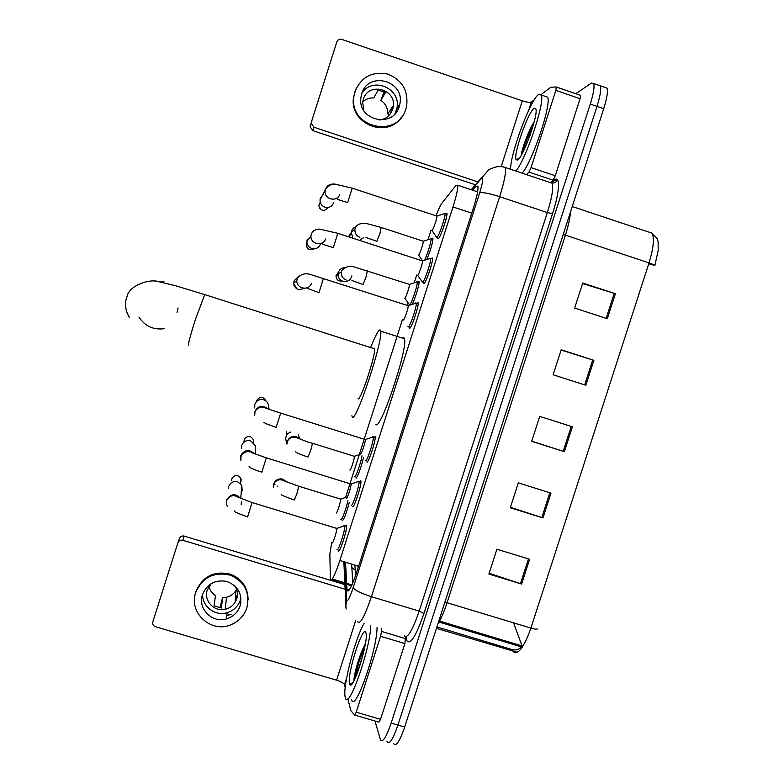 <?xml version="1.0" encoding="UTF-8"?>
<svg xmlns="http://www.w3.org/2000/svg" width="784" height="784" viewBox="0 0 784 784"><rect width="100%" height="100%" fill="white"/><g stroke="black" fill="none" stroke-linecap="round" stroke-linejoin="round"><path stroke-width="1.18" d="M363.404 457.797C361.816 465.97 356.563 479.896 355.848 477.887L356.367 477.809M418.068 281.887L419.048 281.603C419.695 283.602 415.226 298.557 412.364 303.967M431.896 238.777L432.895 238.454C432.65 243.03 430.661 249.929 426.927 259.132M349.282 502.397C346.214 513.912 343.843 520.008 342.157 520.684L342.716 520.664M431.455 258.348L432.513 258.073C433.464 260.974 425.653 283.935 423.87 283.534L423.497 282.514M445.831 213.562L446.919 213.228C447.85 216.031 440.118 238.64 438.197 238.767L437.756 237.728M375.017 436.257L375.164 436.619C376.163 439.902 367.99 464.608 366.794 461.962L367.353 461.835M417.098 303.075L418.137 302.83C419.097 305.829 411.218 329.172 409.571 328.231L409.248 327.242M360.777 480.739L360.885 481.043C361.894 484.424 353.613 509.669 352.575 506.405L353.172 506.346M346.567 525.162L346.636 525.398C347.655 528.867 339.247 554.67 338.374 550.789L339.002 550.819M331.72 542.606L329.848 554.043L330.387 579.68C331.779 581.552 334.935 575.162 339.844 560.501L452.976 206.947C456.474 195.745 458.062 188.503 457.729 185.21L455.955 185.426L442.176 202.811C440.608 204.898 438.56 209.191 436.031 215.698M354.887 565.068L355.613 575.534M431.053 230.163L428.133 239.296M421.655 259.543L421.38 260.415M416.725 274.968L414.217 282.818M407.896 302.585L407.063 305.182M402.417 319.705L345.666 497.193M346.646 584.59L347.087 590.597C348.694 592.616 351.967 586.285 356.916 571.605L473.418 207.907C476.907 196.725 478.407 189.463 477.917 186.131L475.927 186.308L472.625 190.169M575.77 93.717L591.371 83.084L593.655 83.525C594.664 86.72 593.537 93.57 590.264 104.076L391.157 723.064C386.267 737.274 382.719 742.879 380.505 739.871L374.948 720.996M598.339 85.133L600.319 85.809C601.377 89.023 600.27 95.883 597.006 106.379L397.929 725.053C393.029 739.253 389.432 744.829 387.139 741.801L386.963 741.301M345.538 562.236L346.587 583.316M352.81 582.933L351.624 564.078M406.661 639.989L406.729 637.676M593.655 83.525L600.319 85.809C601.377 89.023 600.27 95.883 597.006 106.379L397.929 725.053C393.029 739.253 389.432 744.829 387.139 741.801M582.551 283.573L615.391 293.745L582.737 283.004L574.652 308.063L607.316 318.725L615.391 293.745M561.128 350.027L593.88 360.336L561.207 349.772L553.141 374.772L585.824 385.267L593.88 360.336M529.612 559.266L496.899 549.202L488.893 574.035L521.605 584.051L529.612 559.266M489.147 573.251L521.605 584.051M550.985 493.097L518.293 482.866L510.266 507.758L542.969 517.93L550.985 493.097M510.423 507.277L542.969 517.93M572.408 426.79L539.725 416.392L531.679 441.333L564.372 451.672L572.408 426.79M531.738 441.157L564.372 451.672M572.242 206.525L652.014 233.152L657.217 238.62L658.109 241.629L658.207 250.429L654.816 265.707C654.767 265.129 652.827 264.198 649.025 262.895C653.552 248.087 654.552 238.169 652.014 233.152L648.358 231.937M604.944 87.396L606.973 88.092C608.08 91.326 607.002 98.186 603.739 108.672L404.691 727.033C399.781 741.223 396.145 746.789 393.774 743.742M648.731 263.787L654.699 265.423M513.549 622.819L522.448 646.947M370.754 625.407C370.499 648.789 348.351 711.637 345.362 697.819L345.195 697.221C342.363 687.607 354.927 638.95 364.06 623.407M377.075 627.308C377.026 650.74 354.829 713.538 351.624 699.661M349.546 683.658C346.685 674.72 363.217 623.153 365.873 632.786L365.991 633.207C368.794 641.714 352.663 692.517 349.772 684.295L349.546 683.658M365.354 643.968C359.964 652.896 353.839 674.554 353.937 680.532M364.785 647.133C359.121 660.197 355.632 671.192 354.319 680.12M363.404 653.415L356.534 675.21M229.153 617.949L226.537 618.615M405.455 636.755L404.897 643.586L380.573 636.304L356.22 712.186L380.544 719.33L378.917 722.162L354.799 715.096M404.897 643.586L380.544 719.33M182.829 540.274C180.467 539.813 178.821 540.676 177.87 542.871L179.291 538.637C180.222 536.481 181.839 535.639 184.152 536.089L182.829 540.274L345.127 589.245M344.911 584.648L184.152 536.089M177.87 542.871L152.802 621.869C152.321 624.191 153.184 625.799 155.399 626.7L336.581 680.179C341.069 681.629 343.706 683.119 344.49 684.638L345.205 687.617M347.88 698.75L350.742 710.539L354.652 715.047L356.22 712.186M380.573 636.304L381.504 631.404L381.191 628.543M202.497 594.595C197.421 608.6 212.239 623.554 226.507 618.899C233.25 616.773 237.787 612.412 240.11 605.816C242.57 593.743 237.983 585.579 226.331 581.336C214.924 579.592 206.976 584.011 202.497 594.595M202.674 594.066C201.909 606.404 215.149 616.498 227.086 612.725C233.691 610.648 238.13 606.375 240.414 599.907L240.923 597.967M206.917 591.263L207.162 590.293M208.887 586.481C209.877 590.372 212.082 593.38 215.492 595.517L214.052 605.836L221.382 608.021L222.568 597.624L226.478 597.271C230.516 596.291 233.661 594.066 235.915 590.607L235.22 600.74L237.454 594.38M211.19 583.639L207.25 590.009C203.409 600.652 214.248 612.216 225.273 609.266C230.957 607.776 234.779 604.288 236.739 598.809C238.062 594.311 237.503 590.068 235.053 586.089M248.107 599.956C247.96 587.657 242.168 579.102 230.721 574.3C214.326 570.399 202.723 576.142 195.931 591.528L195.157 594.556M246.862 607.835C250.204 592.665 244.794 581.816 230.633 575.28C214.169 571.369 202.527 577.132 195.706 592.567C188.356 612.686 211.131 633.452 230.859 624.779C238.767 621.487 244.098 615.842 246.862 607.835M240.208 603.896L240.766 603.112M226.821 615.587L231.084 614.382M222.568 597.624L219.902 607.894M237.091 590.96L235.915 590.607M226.841 615.381L228.869 614.813M240.864 602.426L240.296 602.249M163.964 281.407L155.781 281.329M358.053 398.733C360.081 402.457 375.938 354.672 374.585 348.831L374.233 348.086L373.527 348.488M370.842 346.998C375.32 335.817 378.388 330.103 380.054 329.858L380.73 331.162C383.121 341.148 355.397 424.428 352.241 416.912L351.869 415.765M402.339 338.09L403.652 337.434L404.524 338.796C407.925 349.086 380.005 432.151 375.859 424.32M138.925 317.059C145.03 326.271 153.556 330.142 164.513 328.663M336.522 528.249L336.797 528.436C337.296 530.386 332.602 544.851 332.151 542.744M343.931 525.75L344.774 525.692C345.705 528.935 337.835 553.122 337.022 549.496M228.438 488.53L228.761 486.374C230.457 482.464 233.397 480.935 237.581 481.778L241.766 485.306L242.168 490.48L241.217 492.391M350.791 483.826L351.026 484.042C351.526 485.933 346.9 500.084 346.352 498.32M358.259 481.278L359.023 481.327C359.944 484.492 352.183 508.15 351.222 505.112M241.511 448.232L241.795 445.381C243.491 441.461 246.431 439.932 250.615 440.794L255.27 445.577L255.27 449.261M253.232 452.584L252.683 453.034M251.194 451.202L249.449 451.888M365.089 439.334L365.275 439.569C365.775 441.402 361.208 455.259 360.581 453.838M372.606 436.747L373.292 436.894C374.203 439.971 366.559 463.128 365.442 460.659M254.682 407.964L254.839 404.328C256.535 400.408 259.475 398.88 263.669 399.752C266.344 400.712 267.952 402.594 268.491 405.377L269.049 409.268M266.335 407.582L266.06 408.268M407.827 305.603L408.18 305.711C408.66 307.387 404.26 320.47 403.368 320.009L403.319 319.999M415.814 302.771L416.255 303.094C417.137 305.897 409.758 327.781 408.229 326.918L407.974 326.556M305.515 288.218L298.655 289.698C295.607 288.532 293.971 286.307 293.765 283.044L294.088 280.848L298.616 276.301M422.174 260.827L422.527 260.945C422.997 262.562 418.646 275.429 417.676 275.272L417.568 275.243M429.612 258.642L430.632 258.328C431.494 261.043 424.193 282.563 422.527 282.211L422.223 281.838M320.587 243.932C318.892 247.862 315.952 249.371 311.767 248.459C308.612 247.225 306.985 244.902 306.877 241.511L307.21 239.581M436.551 215.992L436.894 216.1C437.364 217.658 433.052 230.329 432.004 230.476L431.837 230.418M444.018 213.787L445.028 213.483C445.88 216.11 438.638 237.297 436.855 237.434L436.482 237.091M333.719 202.644C332.024 206.584 329.084 208.093 324.899 207.162C321.665 205.869 320.039 203.477 320.019 199.979L320.342 198.254L323.184 194.51M340.423 498.938L340.648 499.134C341.118 500.898 336.62 514.716 336.16 512.903M347.91 500.496C346.43 508.306 341.422 521.723 340.864 519.439M277.575 486.207L277.066 486.021M275.057 484.806L273.881 483.473C275.743 479.73 278.732 478.279 282.838 479.151L286.601 481.876M354.182 456.112L354.368 456.317C354.838 458.042 350.399 471.566 349.86 470.077M298.283 434.434L299.704 438.766M361.973 455.798C361.15 462.403 355.299 478.799 354.554 476.633M286.278 441.421L285.739 439.207C285.729 435.718 287.356 433.327 290.619 432.043M409.13 284.288L409.444 284.386C409.895 285.905 405.671 298.479 404.809 298.185L404.74 298.165M351.889 275.792C350.517 280.329 347.518 282.152 342.873 281.26C339.472 279.878 337.865 277.35 338.071 273.665C338.786 270.088 340.942 268.059 344.539 267.569M416.872 281.544L417.235 281.858C418.048 284.416 410.963 305.437 409.483 304.849L404.809 298.185M422.958 241.129L423.262 241.227C423.713 242.707 419.528 255.084 418.597 255.065L418.47 255.025M363.854 237.464L359.699 240.276M430.171 238.983L431.082 238.708C431.69 240.58 427.27 255.035 424.585 259.945M352.869 238.042L351.203 232.338C351.751 229.506 353.378 227.625 356.083 226.684M556.375 87.004L580.621 95.374L580.062 98.686L555.836 90.405L531.042 167.629L555.278 175.763L553.141 180.193L550.495 182.672M580.062 98.686L555.278 175.763M475.437 184.808L312.836 130.644L310.131 126.773L310.317 125.705M534.335 99.735L531.346 102.008C529.857 102.655 526.838 102.253 522.301 100.822L341.795 39.406C339.443 38.867 337.786 39.7 336.826 41.924L311.356 122.186L311.17 123.274L313.923 127.224L477.907 181.898M526.495 174.626L528.965 172.088L531.042 167.629M555.836 90.405L556.287 86.975L550.77 87.269L541.107 94.58M361.738 93.806L360.954 97.353C357.014 120.403 393.166 128.909 399.223 106.438L399.752 104.419C405.681 80.938 368.147 70.374 361.738 93.806M394.969 113.788L396.822 108.633C401.986 88.651 372.351 75.715 361.845 93.463M389.766 114.611L387.727 113.925L392.598 106.653L390.295 113.945M379.299 120.011C385.865 119.188 390.314 115.64 392.637 109.378L393.078 107.682C397.557 89.298 368.245 81.193 363.247 99.49L362.649 102.145L363.796 110.524M398.615 108.104L398.615 106.065M355.907 89.013L353.486 97.539C349.243 123.941 387.159 139.199 401.565 117.041M405.955 108.702L406.592 106.34C408.513 90.63 402.153 79.86 387.531 74.019C372.067 71.177 361.218 77.008 354.966 91.522L353.858 96.736C348.978 127.949 397.802 139.033 405.955 108.702M384.091 91.718L380.867 100.313L385.483 92.532L378.172 90.062L373.811 97.931C369.529 97.716 365.824 99.058 362.678 101.969M387.727 113.925C387.855 108.163 385.571 103.625 380.867 100.313M363.619 98.441L363.913 97.765M397.841 108.417L398.39 108.604M510.57 169.295C510.364 153.566 530.288 99.901 538.549 94.472L541.293 95.031C545.203 102.057 526.123 159.093 515.901 171.079M545.145 96.344L547.604 97.177C551.691 104.262 532.581 161.259 522.183 173.186M517.518 160.034L516.176 159.73C512.854 155.497 528.004 111.945 534.12 108.29L535.933 109.064C538.245 115.66 522.801 158.241 517.518 160.034M534.237 121.677C528.455 130.585 521.723 149.362 521.213 155.359M518.43 159.279L518.587 158.554M533.061 126.008C527.848 136.494 524.222 145.706 522.173 153.644M530.004 135.456L525.77 146.196M351.938 584.933L332.298 578.994M357.337 565.813L358.308 567.273M358.641 566.215L339.844 560.501M471.733 213.16L452.976 206.947M345.715 584.305L346.567 600.348C347.645 601.779 349.85 597.575 353.163 587.726L479.681 192.795C482.758 182.682 483.503 177.694 481.905 177.831L471.576 189.816M503.201 166.933L505.366 167.551C506.219 172.039 504.318 181.761 499.673 196.696L371.4 596.702C364.629 616.606 360.062 624.926 357.71 621.653M551.711 182.447L553.543 180.722C560.403 173.725 560.168 190.355 552.563 213.601L423.968 613.441L419.195 611.118L371.4 596.702C361.081 593.361 355.005 590.372 353.163 587.726M479.681 192.795C482.601 192.109 489.265 193.403 499.673 196.696L547.35 212.562C551.956 197.666 553.573 187.895 552.21 183.24L505.366 167.551C503.426 166.737 500.613 166.453 496.929 166.708C491.039 168.501 488.167 169.697 488.314 170.275L481.278 178.399M423.968 613.441C416.216 635.785 410.551 644.938 406.984 640.891L406.063 636.726M404.23 635.589C407.357 639.087 412.345 630.934 419.195 611.118L547.35 212.562L552.563 213.601M391.157 723.064L404.691 727.033M590.264 104.076L603.739 108.672M344.646 561.961L345.646 583.031M553.543 180.722L553.337 181.28C555.366 180.065 556.258 179.899 555.993 180.8C556.728 181.8 555.464 182.613 552.21 183.24M406.582 637.402L406.357 638.588M343.666 561.667L344.029 565.509M346.43 599.417L345.832 607.277M351.849 567.567L355.24 570.203M349.233 589.96L346.881 589.254M478.034 187.004L475.927 186.308M563.265 234.406L565.411 235.161L447.086 602.69C444.067 611.922 441.01 618.958 437.923 623.809M570.487 211.974C570.076 218.05 568.38 225.782 565.411 235.161L649.025 262.895L530.915 628.082C534.757 629.199 536.893 629.464 537.324 628.876M436.904 626.945L512.128 649.593L513.167 651.651C518.038 655.346 523.957 647.496 530.915 628.082L444.91 602.083M512.128 649.593C515.666 650.475 518.714 649.632 521.282 647.065M521.977 645.908L439.55 621.055M571.252 426.418L563.216 451.3M549.829 492.734L541.813 517.558M528.455 558.914L520.449 583.678M592.714 359.964L584.658 384.895M614.225 293.373L606.159 318.353M355.426 677.788L358.709 662.627M355.603 620.859L336.581 680.179M346.646 677.935L344.49 684.638M381.504 631.404L405.759 638.676M188.454 345.244C188.062 344.147 190.345 335.66 195.294 319.764L204.732 294.608M178.056 307.936L177.066 312.414M231.554 480.367L231.77 478.789C234.416 474.663 237.385 474.389 240.688 477.985L240.992 481.621L240.247 483.071M240.414 481.111L240.992 481.572L240.247 482.983M226.36 502.613L226.86 499.545C230.917 493.646 235.435 493.224 240.433 498.291M252.066 502.524L247.587 516.979M241.492 501.711L241.149 504.406M244.01 441.804L244.196 439.706C247.342 435.296 250.419 435.316 253.448 439.785L253.418 442.45M240.423 458.63L240.913 455.347C244.657 449.653 249.067 449.075 254.124 453.603M266.295 457.846L261.817 472.272M256.417 401.643L256.633 400.575C259.955 396.077 263.071 396.214 265.962 400.977M280.554 413.08L265.462 408.072C261.435 406.308 257.975 407.386 255.074 411.296L254.653 415.451L254.976 411.09C258.416 405.632 262.679 404.877 267.756 408.827M375.203 437.492L373.292 436.894L365.275 439.569L280.692 413.129L276.066 427.515M297.009 288.924L293.824 283.945M311.415 283.485C308.867 291.109 296.489 288.806 296.793 280.76L297.303 277.938M323.478 278.349L318.931 292.834M314.247 248.793C309.964 250.851 307.318 249.537 306.309 244.863L306.936 242.638M307.054 243.893L306.534 243.559M325.556 239.022C322.959 246.803 310.317 244.167 310.944 235.964L311.454 233.426M337.835 233.289L333.259 247.803M328.182 207.427C323.959 211.974 320.842 211.278 318.833 205.349L320.244 202.223M339.727 194.501C337.071 202.409 324.233 199.489 325.115 191.169L325.625 188.856C327.418 185.132 330.348 183.603 334.415 184.279M352.222 188.15L347.616 202.723M298.557 486.168L284.935 481.18C284.298 480.866 277.879 476.995 273.92 483.669L273.528 487.579L273.871 483.493M346.342 497.164L340.648 499.124L298.773 486.237L296.92 493.704L294.314 500.065M286.611 434.855L286.385 431.308M312.277 443.215L312.493 443.283C299.753 440.412 293.079 432.562 287.473 441.137L286.934 444.126L287.405 441C289.276 437.227 292.265 435.786 296.381 436.678L299.762 438.932M354.368 456.317L312.493 443.283L310.709 450.486L308.014 457.101M342.147 280.986C338.237 281.397 336.199 279.633 336.032 275.684L338.453 272.117M346.283 280.055C342.745 278.624 341.089 275.988 341.295 272.166L341.736 270.441M367.373 270.735L366.04 276.997L363.012 284.67M350.713 266.178L351.751 266.599M351.173 234.2L348.508 236.621L351.154 232.76M359.905 237.307C356.318 235.817 354.662 233.132 354.946 229.232L355.368 227.664M381.21 227.438L379.926 233.475L376.81 241.413M522.301 100.822L501.368 166.11M531.346 102.008L528.69 110.299M510.825 166.002L509.845 169.05M313.923 127.224L312.836 130.644M553.141 180.193L528.965 172.088M423.536 283.132L424.183 283.347M437.795 238.405L438.432 238.61M409.297 327.83L409.954 328.035M351.516 585.844L331.642 579.837M477.593 191.825L457.729 185.21M481.533 177.635L471.272 189.718M343.853 561.726L344.823 582.777M344.882 584.051L346.116 609.06M348.498 590.822L347.018 590.381M517.45 652.317L436.453 628.347M606.973 88.092L600.319 85.809M522.301 647.172L438.991 622.055M352.957 682.531L349.772 684.295M227.086 612.725L226.507 618.899M226.478 597.271L225.273 609.266M230.721 574.3L230.633 575.28M374.585 348.831L204.271 294.461L176.135 285.886L158.721 281.721C150.401 278.428 128.694 285.288 126.988 296.813C125.391 300.135 123.931 308.818 129.487 317.451M380.73 331.162L404.524 338.796M247.597 516.881C237.924 513.461 233.456 511.462 234.2 510.884M227.556 506.297C226.439 505.435 226.213 503.299 226.909 499.888C230.045 495.478 233.563 494.498 237.444 496.948L252.203 502.573L336.797 528.436L344.764 525.662L346.685 526.27M240.747 498.438L241.766 485.306M241.207 479.886L240.688 477.985L240.227 483.277M261.827 472.135C255.172 470.135 250.919 468.313 249.067 466.666M240.884 460.698L240.982 455.622C245.343 451.143 249.047 450.202 252.095 452.809L266.433 457.885L351.026 484.042L359.013 481.307L360.934 481.925M255.28 454.044L255.27 445.577M241.325 456.043L241.511 454.142M276.066 427.339L265.786 423.634L263.845 422.292M293.892 284.318L294.049 285.866M318.912 292.638L307.867 288.512M293.765 283.044L296.793 280.76L297.499 277.908C301.262 273.645 306.181 272.695 312.248 275.047L408.18 305.711L416.255 303.075M416.255 303.094L418.176 303.712M307.171 243.736L306.309 244.863L306.76 247.078M333.22 247.636C321.959 243.981 323.39 244.637 322.479 243.736M306.877 241.511L310.944 235.964L311.679 233.309C313.169 230.545 315.795 229.144 319.539 229.114L337.973 233.338L422.527 260.945L430.622 258.308L432.552 258.965M417.647 275.262L422.213 281.809M320.401 202.723L318.833 205.349L319.656 208.387M347.557 202.566C337.277 199.234 337.982 199.832 337.071 198.881M320.019 199.979L325.889 188.65C329.731 184.72 332.984 183.27 335.67 184.309L352.349 188.199L436.894 216.1L445.028 213.464M445.028 213.483L446.949 214.12M431.906 230.447L436.472 237.072M294.304 499.947C285.082 496.772 280.721 494.88 281.231 494.283M307.994 456.954C301.497 455.004 297.322 453.27 295.47 451.751M354.358 456.308L360.787 454.132M286.934 444.126L285.739 439.207M338.012 274.782L336.032 275.684L336.542 278.585M362.923 284.484L351.938 280.496M338.071 273.665L341.295 272.166L341.883 270.411C345.744 266.403 350.203 265.355 355.26 267.275L409.444 284.386L417.225 281.838L419.077 282.456M376.702 241.247L365.981 237.483M351.203 232.338L354.946 229.232L355.534 227.576C357.396 223.92 361.444 222.676 367.706 223.852L381.416 227.507L423.262 241.227L431.073 238.689M431.082 238.708L432.925 239.306M418.538 255.045L422.458 260.68M310.131 126.773L311.17 123.274M556.434 87.102L580.621 95.374M353.486 97.539L353.858 96.736M392.314 108.8L393.078 107.682M396.822 108.633L399.752 104.419M541.293 95.031L547.604 97.177M519.351 158.192L516.176 159.73"/></g></svg>
